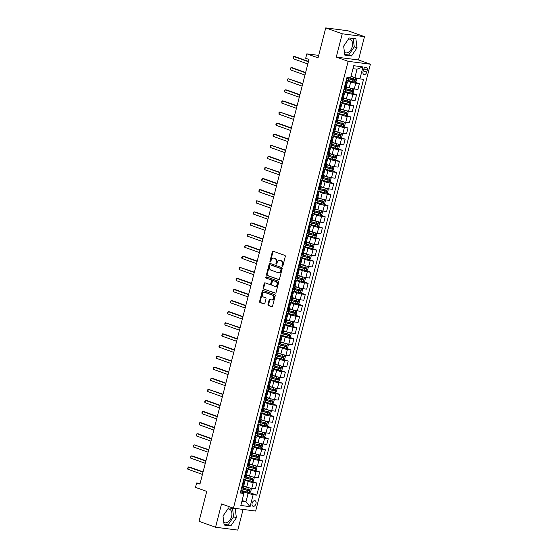 <?xml version="1.0" encoding="UTF-8"?>
<svg xmlns="http://www.w3.org/2000/svg" width="558" height="558" viewBox="0 0 558 558"><rect width="100%" height="100%" fill="white"/><g stroke="black" fill="none" stroke-linecap="round" stroke-linejoin="round"><path stroke-width="0.84" d="M282.306 266.222A0.635 0.474 -82.6 0 0 282.913 265.775L285.291 256.52A0.907 0.684 -82.6 0 0 284.866 255.418L273.197 251.253A0.907 0.684 -82.6 0 0 272.325 251.895L269.946 261.151A0.635 0.474 -82.6 0 0 270.853 261.472L271.16 260.272A2.895 2.183 -82.6 0 1 273.608 258.145A2.895 2.183 -82.6 0 1 273.95 258.228L274.927 258.577A2.895 2.183 -82.6 0 1 276.287 262.1L275.98 263.299A0.635 0.474 -82.6 0 0 276.887 263.62L277.193 262.427A2.895 2.183 -82.6 0 1 279.635 260.293A2.895 2.183 -82.6 0 1 279.983 260.377L280.953 260.726A2.895 2.183 -82.6 0 1 282.313 264.255L282.006 265.448A0.635 0.474 -82.6 0 0 282.306 266.222M223.8 522.323A7.184 4.666 109.6 0 0 224.504 522.686A7.184 4.666 109.6 0 0 231.605 516.52A7.184 4.666 109.6 0 0 229.331 509.147A7.184 4.666 109.6 0 0 227.797 509.001M255.976 503.748A2.95 1.911 109.6 0 0 255.048 500.721A2.95 1.911 109.6 0 0 252.132 503.253A2.95 1.911 109.6 0 0 253.067 506.28A2.95 1.911 109.6 0 0 255.976 503.748M348.45 39.081A7.184 4.666 -70.4 0 1 349.985 39.227A7.184 4.666 -70.4 0 1 352.258 46.6A7.184 4.666 -70.4 0 1 345.158 52.766A7.184 4.666 -70.4 0 1 344.453 52.403M268.007 304.41A0.907 0.684 -82.6 0 0 268.426 305.512L271.704 306.684A0.907 0.684 -82.6 0 0 272.576 306.042L275.213 295.761A0.907 0.684 -82.6 0 0 274.787 294.659L263.118 290.495A0.907 0.684 -82.6 0 0 262.246 291.137L259.609 301.418A0.907 0.684 -82.6 0 0 260.035 302.52L263.99 303.929A0.907 0.684 -82.6 0 0 264.862 303.287L265.992 298.893A0.907 0.684 -82.6 0 0 265.566 297.791L263.606 297.086A2.42 1.82 -82.6 0 1 262.427 294.331A2.42 1.82 -82.6 0 1 264.513 292.357A2.42 1.82 -82.6 0 1 264.799 292.427L272.485 295.168A2.42 1.82 -82.6 0 1 273.664 297.923A2.42 1.82 -82.6 0 1 271.572 299.897A2.42 1.82 -82.6 0 1 271.286 299.827L270.009 299.374A0.907 0.684 -82.6 0 0 269.137 300.009L268.007 304.41L268.607 304.487A0.907 0.684 -82.6 0 0 269.033 305.589L272.067 306.677M342.249 33.787L336.272 57.083L358.494 59.957L364.479 36.661L342.249 33.787L325.739 27.9L318.046 57.851L306.816 53.847L305.679 58.283L308.979 59.462L199.945 484.121L196.646 482.942L195.502 487.385L206.732 491.389L199.046 521.339L215.555 527.226L237.785 530.1L243.093 509.419M336.272 57.083L348.157 61.324L233.425 508.171L221.54 503.93L215.555 527.226M278.658 279.586A0.907 0.684 -82.6 0 0 279.53 278.951L282.174 268.67A0.907 0.684 -82.6 0 0 281.748 267.568L270.079 263.404A0.907 0.684 -82.6 0 0 269.207 264.046L266.564 274.327A0.907 0.684 -82.6 0 0 266.989 275.429L278.874 279.614M278.693 282.215L276.057 292.497A0.907 0.684 -82.6 0 1 275.185 293.131L263.509 288.974A0.907 0.684 -82.6 0 1 263.083 287.872L264.213 283.471A0.907 0.684 -82.6 0 1 265.085 282.829L269.821 284.517A0.907 0.684 -82.6 0 0 270.693 283.882L271.439 280.96A0.907 0.684 -82.6 0 0 271.021 279.858L266.089 278.1A0.635 0.474 -82.6 0 1 266.403 276.88L278.268 281.113A0.907 0.684 -82.6 0 1 278.693 282.215M325.739 27.9L347.962 30.774L364.479 36.661M363.53 69.638L363.028 71.591A2.86 1.855 109.6 0 0 363.928 74.521A2.86 1.855 109.6 0 0 366.752 72.073L367.255 70.12A2.86 1.855 109.6 0 0 366.348 67.19A2.86 1.855 109.6 0 0 363.53 69.638M348.157 61.324L370.386 64.198L255.655 511.044L233.425 508.171M362.986 66.911L359.91 78.887L354.867 77.639L357.029 69.206L362.986 66.911L353.737 65.711L350.661 77.695L347.027 77.227L240.268 493.007L243.902 493.481L243.665 492.847L240.589 491.751M249.377 492.498L256.792 495.141L363.544 79.362L359.91 78.887M256.792 495.141L253.158 494.674L250.082 506.657L240.826 505.457L243.902 493.481M358.494 59.957L370.386 64.198M200.134 483.395L196.646 482.942M318.681 55.382L306.816 53.847M357.029 69.206L352.97 68.683M354.867 77.639L351.024 76.265M242.102 500.484L245.945 501.851L248.108 493.418L240.833 490.824M252.223 481.408L256.861 483.061L255.383 488.829L251.749 488.362A3.683 0.391 -165.6 0 1 246.706 487.106L243.706 486.039M256.861 483.061L253.227 482.593A3.683 0.391 -165.6 0 1 248.184 481.338L243.679 479.734M255.069 470.31L259.714 471.97L258.228 477.739L254.594 477.264A3.683 0.391 -165.6 0 1 249.552 476.016L246.552 474.942M259.714 471.97L256.08 471.496A3.683 0.391 -165.6 0 1 251.03 470.248L246.524 468.636M257.922 459.22L262.56 460.873L261.081 466.641L257.447 466.174A3.683 0.391 -165.6 0 1 252.397 464.919L249.405 463.851M262.56 460.873L258.926 460.406A3.683 0.391 -165.6 0 1 253.883 459.15L249.377 457.546M260.767 448.123L265.406 449.783L263.927 455.551L260.293 455.077A3.683 0.391 -165.6 0 1 255.25 453.828L252.251 452.761M265.406 449.783L261.772 449.309A3.683 0.391 -165.6 0 1 256.729 448.06L252.223 446.449M263.613 437.033L268.259 438.686L266.773 444.454L263.139 443.987A3.683 0.391 -165.6 0 1 258.096 442.731L255.104 441.664M268.259 438.686L264.625 438.218A3.683 0.391 -165.6 0 1 259.575 436.963L255.069 435.359M266.466 425.935L271.104 427.595L269.626 433.364L265.992 432.889A3.683 0.391 -165.6 0 1 260.942 431.641L257.949 430.574M271.104 427.595L267.47 427.121A3.683 0.391 -165.6 0 1 262.427 425.873L257.922 424.261M269.312 414.845L273.957 416.498L272.471 422.267L268.837 421.799A3.683 0.391 -165.6 0 1 263.794 420.544L260.795 419.476M273.957 416.498L270.316 416.031A3.683 0.391 -165.6 0 1 265.273 414.775L260.767 413.171M272.158 403.748L276.803 405.408L275.324 411.176L271.683 410.702A3.683 0.391 -165.6 0 1 266.64 409.453L263.648 408.386M276.803 405.408L273.169 404.934A3.683 0.391 -165.6 0 1 268.119 403.685L263.613 402.074M275.01 392.658L279.649 394.311L278.17 400.079L274.536 399.612A3.683 0.391 -165.6 0 1 269.493 398.356L266.494 397.289M279.649 394.311L276.015 393.843A3.683 0.391 -165.6 0 1 270.972 392.588L266.466 390.984M277.856 381.567L282.501 383.22L281.016 388.989L277.382 388.521A3.683 0.391 -165.6 0 1 272.339 387.266L269.34 386.199M282.501 383.22L278.867 382.746A3.683 0.391 -165.6 0 1 273.818 381.498L269.312 379.886M280.709 370.47L285.347 372.123L283.869 377.892L280.235 377.424A3.683 0.391 -165.6 0 1 275.185 376.169L272.192 375.102M285.347 372.123L281.713 371.656A3.683 0.391 -165.6 0 1 276.67 370.4L272.158 368.796M283.555 359.38L288.193 361.033L286.714 366.801L283.08 366.334A3.683 0.391 -165.6 0 1 278.037 365.078L275.038 364.011M288.193 361.033L284.559 360.566A3.683 0.391 -165.6 0 1 279.516 359.31L275.01 357.706M286.4 348.283L291.046 349.936L289.56 355.704L285.926 355.237A3.683 0.391 -165.6 0 1 280.883 353.988L277.884 352.914M291.046 349.936L287.412 349.468A3.683 0.391 -165.6 0 1 282.362 348.213L277.856 346.609M289.253 337.192L293.892 338.846L292.413 344.614L288.779 344.147A3.683 0.391 -165.6 0 1 283.729 342.891L280.737 341.824M293.892 338.846L290.258 338.378A3.683 0.391 -165.6 0 1 285.215 337.123L280.709 335.518M292.099 326.095L296.737 327.755L295.259 333.524L291.625 333.049A3.683 0.391 -165.6 0 1 286.582 331.801L283.583 330.727M296.737 327.755L293.103 327.281A3.683 0.391 -165.6 0 1 288.061 326.032L283.555 324.421M294.945 315.005L299.59 316.658L298.105 322.426L294.471 321.959A3.683 0.391 -165.6 0 1 289.428 320.704L286.428 319.636M299.59 316.658L295.956 316.191A3.683 0.391 -165.6 0 1 290.906 314.935L286.4 313.331M297.798 303.908L302.436 305.568L300.957 311.336L297.323 310.862A3.683 0.391 -165.6 0 1 292.273 309.613L289.281 308.539M302.436 305.568L298.802 305.093A3.683 0.391 -165.6 0 1 293.759 303.845L289.253 302.234M300.643 292.817L305.289 294.471L303.803 300.239L300.169 299.772A3.683 0.391 -165.6 0 1 295.126 298.516L292.127 297.449M305.289 294.471L301.648 294.003A3.683 0.391 -165.6 0 1 296.605 292.748L292.099 291.143M303.489 281.72L308.135 283.38L306.656 289.149L303.015 288.674A3.683 0.391 -165.6 0 1 297.972 287.426L294.98 286.359M308.135 283.38L304.501 282.906A3.683 0.391 -165.6 0 1 299.451 281.657L294.945 280.046M306.342 270.63L310.98 272.283L309.502 278.051L305.868 277.584A3.683 0.391 -165.6 0 1 300.818 276.329L297.826 275.261M310.98 272.283L307.346 271.816A3.683 0.391 -165.6 0 1 302.303 270.56L297.798 268.956M309.188 259.533L313.833 261.193L312.347 266.961L308.714 266.487A3.683 0.391 -165.6 0 1 303.671 265.238L300.671 264.171M313.833 261.193L310.199 260.719A3.683 0.391 -165.6 0 1 305.149 259.47L300.643 257.859M312.041 248.443L316.679 250.096L315.2 255.864L311.566 255.397A3.683 0.391 -165.6 0 1 306.516 254.141L303.524 253.074M316.679 250.096L313.045 249.628A3.683 0.391 -165.6 0 1 308.002 248.373L303.489 246.769M314.886 237.352L319.525 239.005L318.046 244.774L314.412 244.299A3.683 0.391 -165.6 0 1 309.369 243.051L306.37 241.984M319.525 239.005L315.891 238.531A3.683 0.391 -165.6 0 1 310.848 237.283L306.342 235.671M317.732 226.255L322.378 227.908L320.892 233.676L317.258 233.209A3.683 0.391 -165.6 0 1 312.215 231.954L309.216 230.886M322.378 227.908L318.744 227.441A3.683 0.391 -165.6 0 1 313.694 226.185L309.188 224.581M320.585 215.165L325.223 216.818L323.745 222.586L320.111 222.119A3.683 0.391 -165.6 0 1 315.061 220.863L312.068 219.796M325.223 216.818L321.589 216.351A3.683 0.391 -165.6 0 1 316.546 215.095L312.041 213.491M323.431 204.068L328.069 205.721L326.59 211.489L322.956 211.022A3.683 0.391 -165.6 0 1 317.914 209.766L314.914 208.699M328.069 205.721L324.435 205.253A3.683 0.391 -165.6 0 1 319.392 203.998L314.886 202.394M326.277 192.977L330.922 194.63L329.436 200.399L325.802 199.931A3.683 0.391 -165.6 0 1 320.759 198.676L317.76 197.609M330.922 194.63L327.288 194.163A3.683 0.391 -165.6 0 1 322.238 192.908L317.732 191.303M329.129 181.88L333.768 183.533L332.289 189.308L328.655 188.834A3.683 0.391 -165.6 0 1 323.605 187.586L320.613 186.511M333.768 183.533L330.134 183.066A3.683 0.391 -165.6 0 1 325.091 181.817L320.585 180.206M331.975 170.79L336.614 172.443L335.135 178.211L331.501 177.744A3.683 0.391 -165.6 0 1 326.458 176.488L323.459 175.421M336.614 172.443L332.98 171.976A3.683 0.391 -165.6 0 1 327.937 170.72L323.431 169.116M334.821 159.693L339.466 161.353L337.988 167.121L334.347 166.647A3.683 0.391 -165.6 0 1 329.304 165.398L326.311 164.324M339.466 161.353L335.832 160.878A3.683 0.391 -165.6 0 1 330.782 159.63L326.277 158.019M337.674 148.602L342.312 150.255L340.833 156.024L337.199 155.556A3.683 0.391 -165.6 0 1 332.149 154.301L329.157 153.234M342.312 150.255L338.678 149.788A3.683 0.391 -165.6 0 1 333.635 148.533L329.129 146.928M340.519 137.505L345.165 139.165L343.679 144.934L340.045 144.459A3.683 0.391 -165.6 0 1 335.002 143.211L332.003 142.144M345.165 139.165L341.524 138.691A3.683 0.391 -165.6 0 1 336.481 137.442L331.975 135.831M343.365 126.415L348.011 128.068L346.532 133.836L342.898 133.369A3.683 0.391 -165.6 0 1 337.848 132.113L334.856 131.046M348.011 128.068L344.377 127.601A3.683 0.391 -165.6 0 1 339.334 126.345L334.821 124.741M346.218 115.318L350.856 116.978L349.378 122.746L345.744 122.272A3.683 0.391 -165.6 0 1 340.701 121.023L337.702 119.956M350.856 116.978L347.222 116.503A3.683 0.391 -165.6 0 1 342.18 115.255L337.674 113.644M349.064 104.227L353.709 105.881L352.224 111.649L348.59 111.181A3.683 0.391 -165.6 0 1 343.547 109.926L340.547 108.859M353.709 105.881L350.075 105.413A3.683 0.391 -165.6 0 1 345.025 104.158L340.519 102.553M351.917 93.13L356.555 94.79L355.076 100.559L351.442 100.084A3.683 0.391 -165.6 0 1 346.392 98.836L343.4 97.769M356.555 94.79L352.921 94.316A3.683 0.391 -165.6 0 1 347.878 93.067L343.372 91.456M354.762 82.04L359.401 83.693L357.922 89.461L354.288 88.994A3.683 0.391 -165.6 0 1 349.245 87.739L346.246 86.671M359.401 83.693L355.767 83.226A3.683 0.391 -165.6 0 1 350.724 81.97L346.218 80.366M241.886 501.328L245.945 501.851L250.082 506.657M345.981 81.294L346.281 81.398A3.683 0.391 -165.6 0 1 347.446 82.005A3.683 0.391 -165.6 0 1 346.518 82.026L345.814 81.935M343.128 92.384L343.428 92.489A3.683 0.391 -165.6 0 1 344.6 93.095A3.683 0.391 -165.6 0 1 343.672 93.123L342.968 93.033M340.282 103.481L340.582 103.586A3.683 0.391 -165.6 0 1 341.747 104.193A3.683 0.391 -165.6 0 1 340.819 104.213L340.115 104.123M337.437 114.571L337.736 114.676A3.683 0.391 -165.6 0 1 338.901 115.283A3.683 0.391 -165.6 0 1 337.974 115.311L337.269 115.22M334.584 125.669L334.884 125.773A3.683 0.391 -165.6 0 1 336.049 126.38A3.683 0.391 -165.6 0 1 335.121 126.401L334.423 126.31M331.738 136.759L332.038 136.863A3.683 0.391 -165.6 0 1 333.203 137.47A3.683 0.391 -165.6 0 1 332.275 137.498L331.571 137.407M328.892 147.849L329.185 147.961A3.683 0.391 -165.6 0 1 330.357 148.567A3.683 0.391 -165.6 0 1 329.429 148.588L328.725 148.498M326.039 158.946L326.339 159.051A3.683 0.391 -165.6 0 1 327.504 159.658A3.683 0.391 -165.6 0 1 326.576 159.686L325.872 159.595M323.194 170.037L323.494 170.148A3.683 0.391 -165.6 0 1 324.658 170.755A3.683 0.391 -165.6 0 1 323.731 170.776L323.026 170.685M320.348 181.134L320.641 181.238A3.683 0.391 -165.6 0 1 321.813 181.845A3.683 0.391 -165.6 0 1 320.885 181.873L320.18 181.782M317.495 192.224L317.795 192.336A3.683 0.391 -165.6 0 1 318.96 192.935A3.683 0.391 -165.6 0 1 318.032 192.963L317.328 192.873M314.649 203.321L314.949 203.426A3.683 0.391 -165.6 0 1 316.114 204.033A3.683 0.391 -165.6 0 1 315.186 204.061L314.482 203.97M311.796 214.411L312.096 214.523A3.683 0.391 -165.6 0 1 313.268 215.123A3.683 0.391 -165.6 0 1 312.341 215.151L311.636 215.06M308.951 225.509L309.251 225.613A3.683 0.391 -165.6 0 1 310.415 226.22A3.683 0.391 -165.6 0 1 309.488 226.248L308.783 226.15M306.105 236.599L306.405 236.704A3.683 0.391 -165.6 0 1 307.57 237.31A3.683 0.391 -165.6 0 1 306.642 237.338L305.937 237.248M303.252 247.696L303.552 247.801A3.683 0.391 -165.6 0 1 304.724 248.408A3.683 0.391 -165.6 0 1 303.789 248.429L303.092 248.338M300.406 258.786L300.706 258.891A3.683 0.391 -165.6 0 1 301.871 259.498A3.683 0.391 -165.6 0 1 300.943 259.526L300.239 259.435M297.56 269.884L297.853 269.988A3.683 0.391 -165.6 0 1 299.025 270.595A3.683 0.391 -165.6 0 1 298.098 270.616L297.393 270.525M294.708 280.974L295.008 281.079A3.683 0.391 -165.6 0 1 296.172 281.685A3.683 0.391 -165.6 0 1 295.245 281.713L294.54 281.623M291.862 292.071L292.162 292.176A3.683 0.391 -165.6 0 1 293.327 292.783A3.683 0.391 -165.6 0 1 292.399 292.804L291.695 292.713M289.016 303.161L289.309 303.266A3.683 0.391 -165.6 0 1 290.481 303.873A3.683 0.391 -165.6 0 1 289.553 303.901L288.849 303.81M286.163 314.252L286.463 314.363A3.683 0.391 -165.6 0 1 287.628 314.97A3.683 0.391 -165.6 0 1 286.7 314.991L285.996 314.9M283.318 325.349L283.617 325.454A3.683 0.391 -165.6 0 1 284.782 326.06A3.683 0.391 -165.6 0 1 283.855 326.088L283.15 325.998M280.472 336.439L280.765 336.551A3.683 0.391 -165.6 0 1 281.936 337.158A3.683 0.391 -165.6 0 1 281.009 337.178L280.304 337.088M277.619 347.536L277.919 347.641A3.683 0.391 -165.6 0 1 279.084 348.248A3.683 0.391 -165.6 0 1 278.156 348.276L277.452 348.185M274.773 358.627L275.073 358.738A3.683 0.391 -165.6 0 1 276.238 359.338A3.683 0.391 -165.6 0 1 275.31 359.366L274.606 359.275M271.92 369.724L272.22 369.828A3.683 0.391 -165.6 0 1 273.392 370.435A3.683 0.391 -165.6 0 1 272.457 370.463L271.76 370.373M269.075 380.814L269.375 380.919A3.683 0.391 -165.6 0 1 270.539 381.526A3.683 0.391 -165.6 0 1 269.612 381.553L268.907 381.463M266.229 391.911L266.522 392.016A3.683 0.391 -165.6 0 1 267.694 392.623A3.683 0.391 -165.6 0 1 266.766 392.651L266.061 392.553M263.376 403.002L263.676 403.106A3.683 0.391 -165.6 0 1 264.841 403.713A3.683 0.391 -165.6 0 1 263.913 403.741L263.216 403.65M260.53 414.099L260.83 414.203A3.683 0.391 -165.6 0 1 261.995 414.81A3.683 0.391 -165.6 0 1 261.067 414.831L260.363 414.74M257.684 425.189L257.977 425.294A3.683 0.391 -165.6 0 1 259.149 425.9A3.683 0.391 -165.6 0 1 258.221 425.928L257.517 425.838M254.832 436.286L255.132 436.391A3.683 0.391 -165.6 0 1 256.296 436.998A3.683 0.391 -165.6 0 1 255.369 437.019L254.664 436.928M251.986 447.376L252.286 447.481A3.683 0.391 -165.6 0 1 253.451 448.088A3.683 0.391 -165.6 0 1 252.523 448.116L251.818 448.025M249.14 458.467L249.433 458.578A3.683 0.391 -165.6 0 1 250.605 459.185A3.683 0.391 -165.6 0 1 249.677 459.206L248.973 459.115M246.287 469.564L246.587 469.669A3.683 0.391 -165.6 0 1 247.752 470.275A3.683 0.391 -165.6 0 1 246.824 470.303L246.12 470.213M243.441 480.654L243.741 480.766A3.683 0.391 -165.6 0 1 244.906 481.373A3.683 0.391 -165.6 0 1 243.979 481.394L243.274 481.303M347.446 82.005L345.967 87.773A3.683 0.391 -165.6 0 1 345.039 87.801L344.335 87.704M344.6 93.095L343.114 98.864A3.683 0.391 -165.6 0 1 342.187 98.892L341.482 98.801M341.747 104.193L340.268 109.961A3.683 0.391 -165.6 0 1 339.341 109.982L338.636 109.891M338.901 115.283L337.423 121.051A3.683 0.391 -165.6 0 1 336.488 121.079L335.79 120.988M336.049 126.38L334.57 132.148A3.683 0.391 -165.6 0 1 333.642 132.169L332.938 132.079M333.203 137.47L331.724 143.239A3.683 0.391 -165.6 0 1 330.796 143.267L330.092 143.176M330.357 148.567L328.871 154.336A3.683 0.391 -165.6 0 1 327.944 154.357L327.239 154.266M327.504 159.658L326.025 165.426A3.683 0.391 -165.6 0 1 325.098 165.454L324.393 165.363M324.658 170.755L323.18 176.523A3.683 0.391 -165.6 0 1 322.252 176.544L321.548 176.454M321.813 181.845L320.327 187.614A3.683 0.391 -165.6 0 1 319.399 187.641L318.695 187.551M318.96 192.935L317.481 198.711A3.683 0.391 -165.6 0 1 316.553 198.732L315.849 198.641M316.114 204.033L314.635 209.801A3.683 0.391 -165.6 0 1 313.708 209.829L313.003 209.738M313.268 215.123L311.783 220.891A3.683 0.391 -165.6 0 1 310.855 220.919L310.15 220.829M310.415 226.22L308.937 231.989A3.683 0.391 -165.6 0 1 308.009 232.016L307.305 231.926M307.57 237.31L306.091 243.079A3.683 0.391 -165.6 0 1 305.156 243.107L304.459 243.016M304.724 248.408L303.238 254.176A3.683 0.391 -165.6 0 1 302.31 254.204L301.606 254.106M301.871 259.498L300.392 265.266A3.683 0.391 -165.6 0 1 299.465 265.294L298.76 265.203M299.025 270.595L297.54 276.363A3.683 0.391 -165.6 0 1 296.612 276.384L295.914 276.294M296.172 281.685L294.694 287.454A3.683 0.391 -165.6 0 1 293.766 287.482L293.062 287.391M293.327 292.783L291.848 298.551A3.683 0.391 -165.6 0 1 290.92 298.572L290.216 298.481M290.481 303.873L288.995 309.641A3.683 0.391 -165.6 0 1 288.067 309.669L287.363 309.578M287.628 314.97L286.149 320.738A3.683 0.391 -165.6 0 1 285.222 320.759L284.517 320.669M284.782 326.06L283.304 331.829A3.683 0.391 -165.6 0 1 282.376 331.857L281.671 331.766M281.936 337.158L280.451 342.926A3.683 0.391 -165.6 0 1 279.523 342.947L278.819 342.856M279.084 348.248L277.605 354.016A3.683 0.391 -165.6 0 1 276.677 354.044L275.973 353.953M276.238 359.338L274.759 365.106A3.683 0.391 -165.6 0 1 273.825 365.134L273.127 365.044M273.392 370.435L271.906 376.204A3.683 0.391 -165.6 0 1 270.979 376.231L270.274 376.141M270.539 381.526L269.061 387.294A3.683 0.391 -165.6 0 1 268.133 387.322L267.428 387.231M267.694 392.623L266.208 398.391A3.683 0.391 -165.6 0 1 265.28 398.419L264.583 398.328M264.841 403.713L263.362 409.481A3.683 0.391 -165.6 0 1 262.434 409.509L261.73 409.419M261.995 414.81L260.516 420.579A3.683 0.391 -165.6 0 1 259.589 420.599L258.884 420.509M259.149 425.9L257.663 431.669A3.683 0.391 -165.6 0 1 256.736 431.697L256.031 431.606M256.296 436.998L254.818 442.766A3.683 0.391 -165.6 0 1 253.89 442.787L253.186 442.696M253.451 448.088L251.972 453.856A3.683 0.391 -165.6 0 1 251.044 453.884L250.34 453.793M250.605 459.185L249.119 464.954A3.683 0.391 -165.6 0 1 248.191 464.974L247.487 464.884M247.752 470.275L246.273 476.044A3.683 0.391 -165.6 0 1 245.346 476.072L244.641 475.981M244.906 481.373L243.428 487.141A3.683 0.391 -165.6 0 1 242.5 487.162L241.795 487.071M248.108 493.418L253.158 494.674M343.651 46.119L344.802 55.116L351.491 55.981L357.036 47.848L355.892 38.851L349.196 37.986L343.651 46.119M230.838 525.901L236.383 517.768L235.239 508.77L228.543 507.906L222.998 516.038L224.142 525.036L230.838 525.901L228.062 524.911L233.607 516.778L232.546 508.422M344.718 54.475L348.722 54.991L354.267 46.858L353.2 38.502M354.267 46.858L357.036 47.848M348.722 54.991L351.491 55.981M224.065 524.394L228.062 524.911M233.607 516.778L236.383 517.768M282.697 266.138A0.635 0.474 -82.6 0 1 282.606 265.524L282.913 264.332A2.895 2.183 -82.6 0 0 281.553 260.802L280.953 260.726M279.635 260.293L280.242 260.37A2.895 2.183 -82.6 0 1 280.583 260.453L281.553 260.802M273.608 258.145L274.208 258.221A2.895 2.183 -82.6 0 1 274.557 258.305L275.526 258.654A2.895 2.183 -82.6 0 1 276.887 262.176L276.58 263.376A0.635 0.474 -82.6 0 0 276.67 263.983M273.427 251.337A0.907 0.684 -82.6 0 0 272.925 251.972L270.546 261.228A0.635 0.474 -82.6 0 0 270.637 261.835M270.309 263.488A0.907 0.684 -82.6 0 0 269.807 264.122L267.163 274.403A0.907 0.684 -82.6 0 0 267.589 275.506L279.028 279.586M281.016 269.305A0.635 0.474 -82.6 0 0 280.723 268.531L270.477 264.883A0.635 0.474 -82.6 0 0 269.863 265.329L269.542 266.591A2.895 2.183 -82.6 0 0 270.902 270.121L277.905 272.618A2.895 2.183 -82.6 0 0 278.247 272.695A2.895 2.183 -82.6 0 0 280.695 270.567L281.016 269.305L281.616 269.381A0.635 0.474 -82.6 0 0 281.323 268.607L280.723 268.531M270.923 264.938A0.635 0.474 -82.6 0 1 271.076 264.959L281.323 268.607M278.247 272.695L278.847 272.778A2.895 2.183 -82.6 0 0 281.295 270.644L280.695 270.567M281.616 269.381L281.295 270.644M275.547 293.131L263.509 288.974M265.322 282.913A0.907 0.684 -82.6 0 0 264.82 283.548L263.69 287.949A0.907 0.684 -82.6 0 0 264.108 289.051M270.037 284.545L270.421 284.594A0.907 0.684 -82.6 0 0 271.293 283.959L272.046 281.037A0.907 0.684 -82.6 0 0 271.62 279.935L266.089 278.1M266.696 276.984A0.635 0.474 -82.6 0 0 266.689 278.177M274.731 286.268A2.42 1.82 -82.6 0 0 275.017 286.338A2.42 1.82 -82.6 0 0 277.11 284.371A2.42 1.82 -82.6 0 0 275.931 281.609L273.225 280.646A0.907 0.684 -82.6 0 0 272.353 281.288L271.6 284.203A0.907 0.684 -82.6 0 0 272.025 285.305L274.731 286.268M275.331 286.352A2.42 1.82 -82.6 0 0 275.624 286.414A2.42 1.82 -82.6 0 0 277.71 284.447A2.42 1.82 -82.6 0 0 276.531 281.685L275.931 281.609M273.601 280.695A0.907 0.684 -82.6 0 1 273.825 280.723L276.531 281.685M270.239 299.458A0.907 0.684 -82.6 0 0 269.737 300.092L268.607 304.487M271.886 299.904A2.42 1.82 -82.6 0 0 272.178 299.974A2.42 1.82 -82.6 0 0 274.264 298A2.42 1.82 -82.6 0 0 273.085 295.245L272.485 295.168M264.513 292.357L265.113 292.434A2.42 1.82 -82.6 0 1 265.399 292.504L273.085 295.245M263.355 290.579A0.907 0.684 -82.6 0 0 262.846 291.213L260.209 301.494A0.907 0.684 -82.6 0 0 260.635 302.596L264.353 303.922M353.967 77.318L350.961 76.502M352.426 76.767L350.996 76.376M355.955 77.904L356.715 78.727L356.032 81.391L354.602 82.124L348.206 80.498A7.052 0.746 -165.6 0 1 346.323 79.954M346.755 78.273A7.052 0.746 14.4 0 0 348.638 78.817L354.504 80.345L354.776 79.285L348.91 77.75A7.052 0.746 -165.6 0 1 347.139 77.241M308.476 61.422L295.308 56.721L293.808 56.532L293.236 58.75L307.828 63.954M353.828 78.943L353.556 80.01L348.82 78.734A5.852 0.621 -165.6 0 1 346.79 78.134M308.4 61.729L293.808 56.532L293.229 56.944L293.236 58.75M343.477 91.052A7.052 0.746 -165.6 0 0 345.353 91.596L351.756 93.214L353.186 92.482L353.87 89.817L352.893 88.778L346.497 87.16A7.052 0.746 -165.6 0 1 346.148 87.062M349.65 87.878L346.678 87.076A5.852 0.621 -165.6 0 1 346.176 86.936M343.909 89.364A7.052 0.746 14.4 0 0 345.786 89.908L351.659 91.442L351.931 90.375L346.065 88.841A7.052 0.746 -165.6 0 1 344.181 88.297M305.631 72.512L292.462 67.818L290.962 67.623L290.39 69.841L304.982 75.044M350.982 90.04L350.703 91.1L345.967 89.824A5.852 0.621 -165.6 0 1 343.944 89.224M305.547 72.826L290.962 67.623L290.153 68.927L290.39 69.841M340.624 102.142A7.052 0.746 -165.6 0 0 342.507 102.686L348.91 104.311L350.34 103.579L351.024 100.914L350.047 99.868L343.644 98.25A7.052 0.746 -165.6 0 1 343.296 98.152M346.797 98.975L343.826 98.166A5.852 0.621 -165.6 0 1 343.33 98.027M341.057 100.461A7.052 0.746 14.4 0 0 342.94 100.998L348.806 102.532L349.085 101.472L343.212 99.938A7.052 0.746 -165.6 0 1 341.336 99.394M302.785 83.609L288.109 78.713L287.544 80.938L302.129 86.134M348.129 101.131L347.857 102.198L343.121 100.914A5.852 0.621 -165.6 0 1 341.091 100.321M302.701 83.916L288.109 78.713L287.53 79.131L287.544 80.938M337.778 113.239A7.052 0.746 -165.6 0 0 339.662 113.783L346.058 115.401L347.488 114.669L348.171 112.005L347.202 110.965L340.799 109.34A7.052 0.746 -165.6 0 1 340.45 109.249M343.951 110.066L340.98 109.256A5.852 0.621 -165.6 0 1 340.485 109.124M338.211 111.551A7.052 0.746 14.4 0 0 340.094 112.095L345.96 113.63L346.232 112.563L340.366 111.028A7.052 0.746 -165.6 0 1 338.483 110.484M299.932 94.7L286.763 90.005L285.264 89.81L284.692 92.028L299.283 97.232M345.283 112.221L345.011 113.288L340.275 112.012A5.852 0.621 -165.6 0 1 338.246 111.412M299.855 95.013L285.264 89.81L284.454 91.114L284.692 92.028M334.933 124.329A7.052 0.746 -165.6 0 0 336.809 124.873L343.212 126.492L344.642 125.759L345.325 123.102L344.349 122.056L337.953 120.437A7.052 0.746 -165.6 0 1 337.604 120.34M341.098 121.163L338.134 120.354A5.852 0.621 -165.6 0 1 337.632 120.214M335.365 122.641A7.052 0.746 14.4 0 0 337.241 123.185L343.114 124.72L343.386 123.653L337.52 122.125A7.052 0.746 -165.6 0 1 335.637 121.581M297.086 105.79L283.917 101.096L282.418 100.9L281.846 103.118L296.438 108.322M342.438 123.318L342.159 124.385L337.423 123.102A5.852 0.621 -165.6 0 1 335.4 122.509M297.002 106.104L282.418 100.9L281.839 101.319L281.846 103.118M332.08 135.427A7.052 0.746 -165.6 0 0 333.963 135.971L340.359 137.589L341.789 136.856L342.473 134.192L341.503 133.153L335.1 131.528A7.052 0.746 -165.6 0 1 334.751 131.437M338.253 132.253L335.281 131.444A5.852 0.621 -165.6 0 1 334.786 131.311M332.512 133.739A7.052 0.746 14.4 0 0 334.395 134.283L340.261 135.817L340.533 134.75L334.667 133.216A7.052 0.746 -165.6 0 1 332.784 132.671M294.24 116.887L279.565 111.998L279 114.216L293.585 119.419M339.585 134.408L339.313 135.475L334.577 134.199A5.852 0.621 -165.6 0 1 332.547 133.599M294.157 117.201L279.565 111.998L278.986 112.416L279 114.216M329.234 146.517A7.052 0.746 -165.6 0 0 331.117 147.061L337.513 148.679L338.943 147.947L339.627 145.289L338.65 144.243L332.254 142.625A7.052 0.746 -165.6 0 1 331.905 142.527M335.407 143.35L332.435 142.541A5.852 0.621 -165.6 0 1 331.94 142.402M329.666 144.829A7.052 0.746 14.4 0 0 331.55 145.373L337.416 146.907L337.688 145.84L331.822 144.313A7.052 0.746 -165.6 0 1 329.938 143.769M291.388 127.977L278.219 123.283L276.719 123.088L276.147 125.306L290.739 130.509M336.739 145.505L336.467 146.573L331.731 145.289A5.852 0.621 -165.6 0 1 329.701 144.696M291.311 128.291L276.719 123.088L275.91 124.392L276.147 125.306M326.381 157.614A7.052 0.746 -165.6 0 0 328.264 158.158L334.667 159.776L336.097 159.044L336.781 156.38L335.804 155.34L329.401 153.715A7.052 0.746 -165.6 0 1 329.06 153.624M332.554 154.44L329.59 153.631A5.852 0.621 -165.6 0 1 329.087 153.499M326.814 155.926A7.052 0.746 14.4 0 0 328.697 156.47L334.57 158.005L334.842 156.938L328.969 155.403A7.052 0.746 -165.6 0 1 327.093 154.859M288.542 139.075L275.373 134.38L273.873 134.185L273.301 136.403L287.893 141.606M333.886 156.596L333.614 157.663L328.878 156.386A5.852 0.621 -165.6 0 1 326.855 155.787M288.458 139.388L273.873 134.185L273.064 135.489L273.301 136.403M323.535 168.704A7.052 0.746 -165.6 0 0 325.419 169.248L331.815 170.867L333.245 170.134L333.928 167.477L332.959 166.43L326.556 164.812A7.052 0.746 -165.6 0 1 326.207 164.715M329.708 165.531L326.737 164.729A5.852 0.621 -165.6 0 1 326.242 164.589M323.968 167.016A7.052 0.746 14.4 0 0 325.851 167.56L331.717 169.095L331.989 168.028L326.123 166.5A7.052 0.746 -165.6 0 1 324.24 165.956M285.689 150.165L271.021 145.275L270.456 147.493L285.04 152.697M331.04 167.693L330.768 168.753L326.032 167.477A5.852 0.621 -165.6 0 1 324.003 166.884M285.612 150.479L271.021 145.275L270.442 145.694L270.456 147.493M320.69 179.802A7.052 0.746 -165.6 0 0 322.566 180.339L328.969 181.964L330.399 181.231L331.082 178.567L330.134 177.549L323.71 175.903A7.052 0.746 -165.6 0 1 323.361 175.812M326.862 176.628L323.891 175.819A5.852 0.621 -165.6 0 1 323.396 175.686M321.122 178.114A7.052 0.746 14.4 0 0 322.998 178.658L328.871 180.185L329.143 179.125L323.277 177.59A7.052 0.746 -165.6 0 1 321.394 177.046M282.843 161.262L269.674 156.568L268.175 156.373L267.603 158.591L282.195 163.794M328.195 178.783L327.923 179.85L323.187 178.574A5.852 0.621 -165.6 0 1 321.157 177.974M282.767 161.576L268.175 156.373L267.366 157.677L267.603 158.591M317.837 190.892A7.052 0.746 -165.6 0 0 319.72 191.436L326.123 193.054L327.553 192.322L328.237 189.664L327.26 188.618L320.857 187A7.052 0.746 -165.6 0 1 320.515 186.902M324.01 187.718L321.038 186.916A5.852 0.621 -165.6 0 1 320.543 186.777M318.269 189.204A7.052 0.746 14.4 0 0 320.153 189.748L326.018 191.282L326.297 190.215L320.425 188.681A7.052 0.746 -165.6 0 1 318.548 188.144M279.997 172.352L265.322 167.463L264.757 169.681L279.349 174.884M325.342 189.88L325.07 190.941L320.334 189.664A5.852 0.621 -165.6 0 1 318.304 189.064M279.914 172.666L265.322 167.463L264.743 167.881L264.757 169.681M314.991 201.982A7.052 0.746 -165.6 0 0 316.874 202.526L323.27 204.151L324.7 203.419L325.384 200.754L324.414 199.708L318.011 198.09A7.052 0.746 -165.6 0 1 317.662 197.992M321.164 198.815L318.193 198.006A5.852 0.621 -165.6 0 1 317.697 197.867M315.423 200.301A7.052 0.746 14.4 0 0 317.307 200.845L323.173 202.373L323.445 201.312L317.579 199.778A7.052 0.746 -165.6 0 1 315.695 199.234M277.145 183.449L263.976 178.748L262.476 178.56L261.904 180.778L276.496 185.981M322.496 200.971L322.224 202.038L317.488 200.761A5.852 0.621 -165.6 0 1 315.458 200.162M277.068 183.763L262.476 178.56L261.667 179.864L261.904 180.778M312.145 213.079A7.052 0.746 -165.6 0 0 314.021 213.623L320.425 215.242L321.854 214.509L322.538 211.845L321.561 210.805L315.165 209.187A7.052 0.746 -165.6 0 1 314.817 209.09M318.318 209.906L315.347 209.104A5.852 0.621 -165.6 0 1 314.845 208.964M312.578 211.391A7.052 0.746 14.4 0 0 314.454 211.935L320.327 213.47L320.599 212.403L314.733 210.868A7.052 0.746 -165.6 0 1 312.85 210.324M274.299 194.54L261.13 189.846L259.63 189.65L259.058 191.868L273.65 197.072M319.65 212.068L319.371 213.128L314.642 211.852A5.852 0.621 -165.6 0 1 312.613 211.252M274.222 194.854L259.63 189.65L258.821 190.955L259.058 191.868M309.292 224.17A7.052 0.746 -165.6 0 0 311.176 224.714L317.579 226.339L319.009 225.606L319.692 222.942L318.737 221.924L312.313 220.277A7.052 0.746 -165.6 0 1 311.964 220.18M317.614 226.318L318.506 221.826M315.465 221.003L312.494 220.194A5.852 0.621 -165.6 0 1 311.999 220.054M309.725 222.489A7.052 0.746 14.4 0 0 311.608 223.033L317.474 224.56L317.753 223.5L311.88 221.965A7.052 0.746 -165.6 0 1 310.004 221.421M271.453 205.637L256.778 200.747L256.213 202.966L270.797 208.169M316.798 223.158L316.526 224.225L311.789 222.949A5.852 0.621 -165.6 0 1 309.76 222.349M271.369 205.944L256.778 200.747L256.199 201.159L256.213 202.966M306.447 235.267A7.052 0.746 -165.6 0 0 308.33 235.811L314.726 237.429L316.156 236.697L316.839 234.032L315.87 232.993L309.467 231.375A7.052 0.746 -165.6 0 1 309.118 231.277M312.62 232.093L309.648 231.291A5.852 0.621 -165.6 0 1 309.153 231.151M306.879 233.579A7.052 0.746 14.4 0 0 308.762 234.123L314.628 235.657L314.9 234.59L309.034 233.056A7.052 0.746 -165.6 0 1 307.151 232.512M268.6 216.727L255.431 212.033L253.932 211.838L253.36 214.056L267.952 219.259M313.952 234.255L313.68 235.316L308.944 234.039A5.852 0.621 -165.6 0 1 306.914 233.439M268.524 217.041L253.932 211.838L253.123 213.142L253.36 214.056M303.601 246.357A7.052 0.746 -165.6 0 0 305.477 246.901L311.88 248.526L313.31 247.794L313.994 245.129L313.017 244.083L306.621 242.465A7.052 0.746 -165.6 0 1 306.272 242.367M309.767 243.19L306.802 242.381A5.852 0.621 -165.6 0 1 306.3 242.242M304.033 244.676A7.052 0.746 14.4 0 0 305.91 245.213L311.783 246.748L312.055 245.687L306.189 244.153A7.052 0.746 -165.6 0 1 304.305 243.609M265.754 227.824L252.586 223.123L251.086 222.935L250.514 225.153L265.106 230.349M311.106 245.346L310.827 246.413L306.091 245.136A5.852 0.621 -165.6 0 1 304.068 244.537M265.671 228.131L251.086 222.935L250.507 223.346L250.514 225.153M300.748 257.454A7.052 0.746 -165.6 0 0 302.631 257.998L309.027 259.616L310.457 258.884L311.141 256.22L310.171 255.18L303.768 253.562A7.052 0.746 -165.6 0 1 303.419 253.465M306.921 254.281L303.95 253.478A5.852 0.621 -165.6 0 1 303.454 253.339M301.18 255.766A7.052 0.746 14.4 0 0 303.064 256.31L308.93 257.845L309.209 256.778L303.336 255.243A7.052 0.746 -165.6 0 1 301.453 254.699M262.909 238.915L248.233 234.025L247.668 236.243L262.253 241.447M308.253 256.436L307.981 257.503L303.245 256.227A5.852 0.621 -165.6 0 1 301.215 255.627M262.825 239.229L248.233 234.025L247.654 234.444L247.668 236.243M297.902 268.544A7.052 0.746 -165.6 0 0 299.786 269.089L306.182 270.707L307.611 269.981L308.295 267.317L307.319 266.271L300.922 264.652A7.052 0.746 -165.6 0 1 300.574 264.555M304.075 265.378L301.104 264.569A5.852 0.621 -165.6 0 1 300.609 264.429M298.335 266.857A7.052 0.746 14.4 0 0 300.218 267.401L306.084 268.935L306.356 267.875L300.49 266.34A7.052 0.746 -165.6 0 1 298.607 265.796M260.056 250.005L246.887 245.311L245.387 245.115L244.816 247.34L259.407 252.537M305.407 267.533L305.135 268.6L300.399 267.317A5.852 0.621 -165.6 0 1 298.37 266.724M259.979 250.319L245.387 245.115L244.578 246.427L244.816 247.34M295.049 279.642A7.052 0.746 -165.6 0 0 296.933 280.186L303.336 281.804L304.766 281.072L305.449 278.407L304.473 277.368L298.077 275.743A7.052 0.746 -165.6 0 1 297.728 275.652M301.222 276.468L298.258 275.659A5.852 0.621 -165.6 0 1 297.756 275.526M295.489 277.954A7.052 0.746 14.4 0 0 297.365 278.498L303.238 280.032L303.51 278.965L297.637 277.431A7.052 0.746 -165.6 0 1 295.761 276.887M257.21 261.102L244.041 256.408L242.542 256.213L241.97 258.431L256.561 263.634M302.562 278.623L302.283 279.691L297.547 278.414A5.852 0.621 -165.6 0 1 295.524 277.814M257.126 261.416L242.542 256.213L241.733 257.517L241.97 258.431M292.204 290.732A7.052 0.746 -165.6 0 0 294.087 291.276L300.483 292.894L301.913 292.162L302.596 289.504L301.627 288.458L295.224 286.84A7.052 0.746 -165.6 0 1 294.875 286.742M298.377 287.565L295.405 286.756A5.852 0.621 -165.6 0 1 294.91 286.617M292.636 289.044A7.052 0.746 14.4 0 0 294.519 289.588L300.385 291.123L300.657 290.055L294.791 288.528A7.052 0.746 -165.6 0 1 292.908 287.984M254.357 272.192L239.689 267.303L239.124 269.521L253.709 274.724M299.709 289.721L299.437 290.788L294.701 289.504A5.852 0.621 -165.6 0 1 292.671 288.911M254.281 272.506L239.689 267.303L239.11 267.721L239.124 269.521M289.358 301.829A7.052 0.746 -165.6 0 0 291.234 302.373L297.637 303.991L299.067 303.259L299.751 300.595L298.802 299.576L292.378 297.93A7.052 0.746 -165.6 0 1 292.029 297.839M295.531 298.656L292.559 297.846A5.852 0.621 -165.6 0 1 292.064 297.714M289.79 300.141A7.052 0.746 14.4 0 0 291.674 300.685L297.54 302.22L297.812 301.153L291.946 299.618A7.052 0.746 -165.6 0 1 290.062 299.074M251.512 283.29L238.343 278.595L236.843 278.4L236.271 280.618L250.863 285.822M296.863 300.811L296.591 301.878L291.855 300.602A5.852 0.621 -165.6 0 1 289.825 300.002M251.435 283.603L236.843 278.4L236.034 279.704L236.271 280.618M286.505 312.919A7.052 0.746 -165.6 0 0 288.388 313.463L294.791 315.082L296.221 314.349L296.905 311.692L295.928 310.646L289.525 309.027A7.052 0.746 -165.6 0 1 289.184 308.93M292.678 309.753L289.714 308.944A5.852 0.621 -165.6 0 1 289.211 308.804M286.938 311.231A7.052 0.746 14.4 0 0 288.821 311.776L294.687 313.31L294.966 312.243L289.093 310.715A7.052 0.746 -165.6 0 1 287.217 310.171M248.666 294.38L235.497 289.686L233.997 289.49L233.425 291.708L248.017 296.912M294.01 311.908L293.738 312.968L289.002 311.692A5.852 0.621 -165.6 0 1 286.979 311.099M248.582 294.694L233.997 289.49L233.411 289.909L233.425 291.708M283.659 324.017A7.052 0.746 -165.6 0 0 285.543 324.554L291.939 326.179L293.369 325.447L294.052 322.782L293.103 321.764L286.679 320.118A7.052 0.746 -165.6 0 1 286.331 320.027M291.974 326.158L292.873 321.666M289.832 320.843L286.861 320.034A5.852 0.621 -165.6 0 1 286.366 319.901M284.092 322.329A7.052 0.746 14.4 0 0 285.975 322.873L291.841 324.407L292.113 323.34L286.247 321.806A7.052 0.746 -165.6 0 1 284.364 321.262M245.813 305.477L232.644 300.783L231.145 300.588L230.573 302.806L245.164 308.009M291.164 322.998L290.892 324.065L286.156 322.789A5.852 0.621 -165.6 0 1 284.127 322.189M245.736 305.791L231.145 300.588L230.335 301.892L230.573 302.806M280.814 335.107A7.052 0.746 -165.6 0 0 282.69 335.651L289.093 337.269L290.523 336.537L291.206 333.879L290.23 332.833L283.834 331.215A7.052 0.746 -165.6 0 1 283.485 331.117M286.986 331.933L284.015 331.131A5.852 0.621 -165.6 0 1 283.513 330.992M281.246 333.419A7.052 0.746 14.4 0 0 283.122 333.963L288.995 335.498L289.267 334.43L283.401 332.903A7.052 0.746 -165.6 0 1 281.518 332.359M242.967 316.567L229.798 311.873L228.299 311.678L227.727 313.896L242.318 319.099M288.319 334.096L288.047 335.156L283.311 333.879A5.852 0.621 -165.6 0 1 281.281 333.279M242.89 316.881L228.299 311.678L227.49 312.982L227.727 313.896M277.961 346.197A7.052 0.746 -165.6 0 0 279.844 346.741L286.247 348.366L287.677 347.634L288.36 344.97L287.384 343.93L280.981 342.305A7.052 0.746 -165.6 0 1 280.632 342.214M284.134 343.031L281.162 342.221A5.852 0.621 -165.6 0 1 280.667 342.082M278.393 344.516A7.052 0.746 14.4 0 0 280.276 345.06L286.142 346.588L286.421 345.528L280.548 343.993A7.052 0.746 -165.6 0 1 278.672 343.449M240.121 327.665L225.446 322.775L224.881 324.993L239.466 330.197M285.466 345.186L285.194 346.253L280.458 344.977A5.852 0.621 -165.6 0 1 278.428 344.377M240.038 327.978L225.446 322.775L224.867 323.194L224.881 324.993M275.115 357.294A7.052 0.746 -165.6 0 0 276.998 357.838L283.394 359.457L284.824 358.724L285.508 356.067L284.538 355.021L278.135 353.402A7.052 0.746 -165.6 0 1 277.786 353.305M281.288 354.121L278.316 353.319A5.852 0.621 -165.6 0 1 277.821 353.179M275.547 355.606A7.052 0.746 14.4 0 0 277.431 356.15L283.297 357.685L283.569 356.618L277.703 355.083A7.052 0.746 -165.6 0 1 275.819 354.546M237.269 338.755L224.1 334.061L222.6 333.865L222.028 336.083L236.62 341.287M282.62 356.283L282.348 357.343L277.612 356.067A5.852 0.621 -165.6 0 1 275.582 355.467M237.192 339.069L222.6 333.865L221.791 335.17L222.028 336.083M272.269 368.385A7.052 0.746 -165.6 0 0 274.145 368.929L280.548 370.554L281.978 369.821L282.662 367.157L281.685 366.111L275.289 364.493A7.052 0.746 -165.6 0 1 274.941 364.395M278.442 365.218L275.471 364.409A5.852 0.621 -165.6 0 1 274.968 364.269M272.702 366.704A7.052 0.746 14.4 0 0 274.578 367.248L280.451 368.775L280.723 367.715L274.857 366.181A7.052 0.746 -165.6 0 1 272.974 365.636M234.423 349.852L221.254 345.151L219.754 344.963L219.182 347.181L233.774 352.384M279.774 367.373L279.495 368.44L274.759 367.164A5.852 0.621 -165.6 0 1 272.736 366.564M234.339 350.166L219.754 344.963L218.945 346.267L219.182 347.181M269.416 379.482A7.052 0.746 -165.6 0 0 271.3 380.026L277.703 381.644L279.126 380.912L279.809 378.247L278.84 377.208L272.437 375.59A7.052 0.746 -165.6 0 1 272.088 375.492M275.589 376.308L272.618 375.506A5.852 0.621 -165.6 0 1 272.123 375.367M269.849 377.794A7.052 0.746 14.4 0 0 271.732 378.338L277.598 379.872L277.877 378.805L272.004 377.271A7.052 0.746 -165.6 0 1 270.121 376.727M231.577 360.942L216.902 356.053L216.337 358.271L230.921 363.474M276.921 378.47L276.649 379.531L271.913 378.254A5.852 0.621 -165.6 0 1 269.884 377.654M231.493 361.256L216.902 356.053L216.323 356.471L216.337 358.271M266.571 390.572A7.052 0.746 -165.6 0 0 268.454 391.116L274.85 392.741L276.28 392.009L276.963 389.345L275.987 388.298L269.591 386.68A7.052 0.746 -165.6 0 1 269.242 386.582M272.743 387.405L269.772 386.596A5.852 0.621 -165.6 0 1 269.277 386.457M267.003 388.891A7.052 0.746 14.4 0 0 268.886 389.435L274.752 390.963L275.024 389.903L269.158 388.368A7.052 0.746 -165.6 0 1 267.275 387.824M228.724 372.04L215.555 367.338L214.056 367.15L213.484 369.368L228.076 374.571M274.076 389.561L273.804 390.628L269.068 389.351A5.852 0.621 -165.6 0 1 267.038 388.752M228.647 372.346L214.056 367.15L213.477 367.562L213.484 369.368M263.718 401.669A7.052 0.746 -165.6 0 0 265.601 402.213L272.004 403.832L273.434 403.099L274.118 400.435L273.141 399.395L266.745 397.777A7.052 0.746 -165.6 0 1 266.396 397.68M269.891 398.496L266.926 397.694A5.852 0.621 -165.6 0 1 266.424 397.554M264.157 399.981A7.052 0.746 14.4 0 0 266.033 400.525L271.906 402.06L272.178 400.993L266.305 399.458A7.052 0.746 -165.6 0 1 264.429 398.914M225.878 383.13L212.71 378.436L211.21 378.24L210.638 380.458L225.23 385.662M271.23 400.658L270.951 401.718L266.215 400.442A5.852 0.621 -165.6 0 1 264.192 399.842M225.795 383.444L211.21 378.24L210.401 379.545L210.638 380.458M260.872 412.76A7.052 0.746 -165.6 0 0 262.755 413.304L269.151 414.929L270.581 414.196L271.265 411.532L270.295 410.486L263.892 408.868A7.052 0.746 -165.6 0 1 263.543 408.77M267.045 409.593L264.074 408.784A5.852 0.621 -165.6 0 1 263.578 408.644M261.304 411.079A7.052 0.746 14.4 0 0 263.188 411.616L269.054 413.15L269.326 412.09L263.46 410.555A7.052 0.746 -165.6 0 1 261.576 410.011M223.033 394.227L208.357 389.331L207.792 391.556L222.377 396.752M268.377 411.748L268.105 412.815L263.369 411.532A5.852 0.621 -165.6 0 1 261.339 410.939M222.949 394.534L208.357 389.331L207.778 389.749L207.792 391.556M258.026 423.857A7.052 0.746 -165.6 0 0 259.902 424.401L266.305 426.019L267.735 425.287L268.419 422.622L267.442 421.583L261.046 419.958A7.052 0.746 -165.6 0 1 260.698 419.867M264.199 420.683L261.228 419.874A5.852 0.621 -165.6 0 1 260.732 419.742M258.459 422.169A7.052 0.746 14.4 0 0 260.342 422.713L266.208 424.247L266.48 423.18L260.614 421.646A7.052 0.746 -165.6 0 1 258.731 421.102M220.18 405.317L207.011 400.623L205.511 400.428L204.939 402.646L219.531 407.849M265.531 422.838L265.259 423.906L260.523 422.629A5.852 0.621 -165.6 0 1 258.494 422.029M220.103 405.631L205.511 400.428L204.702 401.732L204.939 402.646M255.173 434.947A7.052 0.746 -165.6 0 0 257.057 435.491L263.46 437.109L264.89 436.377L265.573 433.719L264.597 432.673L258.194 431.055A7.052 0.746 -165.6 0 1 257.852 430.957M261.346 431.78L258.382 430.971A5.852 0.621 -165.6 0 1 257.88 430.832M255.606 433.259A7.052 0.746 14.4 0 0 257.489 433.803L263.362 435.338L263.634 434.27L257.761 432.743A7.052 0.746 -165.6 0 1 255.885 432.199M217.334 416.408L204.165 411.713L202.666 411.518L202.094 413.743L216.685 418.939M262.679 433.936L262.406 435.003L257.67 433.719A5.852 0.621 -165.6 0 1 255.648 433.127M217.25 416.721L202.666 411.518L201.856 412.829L202.094 413.743M252.328 446.044A7.052 0.746 -165.6 0 0 254.211 446.588L260.607 448.207L262.037 447.474L262.72 444.81L261.751 443.77L255.348 442.145A7.052 0.746 -165.6 0 1 254.999 442.055M258.5 442.871L255.529 442.062A5.852 0.621 -165.6 0 1 255.034 441.929M252.76 444.356A7.052 0.746 14.4 0 0 254.643 444.9L260.509 446.435L260.781 445.368L254.915 443.833A7.052 0.746 -165.6 0 1 253.032 443.289M214.481 427.505L201.312 422.811L199.813 422.615L199.241 424.833L213.833 430.037M259.833 445.026L259.561 446.093L254.825 444.817A5.852 0.621 -165.6 0 1 252.795 444.217M214.405 427.819L199.813 422.615L199.004 423.92L199.241 424.833M249.482 457.135A7.052 0.746 -165.6 0 0 251.358 457.679L257.761 459.297L259.191 458.564L259.875 455.907L258.926 454.889L252.502 453.242A7.052 0.746 -165.6 0 1 252.153 453.145M257.796 459.283L258.689 454.791M255.655 453.968L252.683 453.159A5.852 0.621 -165.6 0 1 252.181 453.019M249.914 455.447A7.052 0.746 14.4 0 0 251.791 455.991L257.663 457.525L257.935 456.458L252.07 454.93A7.052 0.746 -165.6 0 1 250.186 454.386M211.635 438.595L198.467 433.901L196.967 433.705L196.395 435.924L210.987 441.127M256.987 456.123L256.715 457.19L251.979 455.907A5.852 0.621 -165.6 0 1 249.949 455.314M211.559 438.909L196.967 433.705L196.158 435.01L196.395 435.924M246.629 468.232A7.052 0.746 -165.6 0 0 248.512 468.776L254.915 470.394L256.345 469.662L257.029 466.997L256.052 465.958L249.649 464.333A7.052 0.746 -165.6 0 1 249.3 464.242M252.802 465.058L249.831 464.249A5.852 0.621 -165.6 0 1 249.335 464.116M247.061 466.544A7.052 0.746 14.4 0 0 248.945 467.088L254.811 468.622L255.09 467.555L249.217 466.021A7.052 0.746 -165.6 0 1 247.34 465.477M208.79 449.692L194.114 444.803L193.549 447.021L208.141 452.224M254.134 467.213L253.862 468.281L249.126 467.004A5.852 0.621 -165.6 0 1 247.096 466.404M208.706 450.006L194.114 444.803L193.535 445.221L193.549 447.021M243.783 479.322A7.052 0.746 -165.6 0 0 245.666 479.866L252.063 481.484L253.492 480.752L254.176 478.094L253.206 477.048L246.803 475.43A7.052 0.746 -165.6 0 1 246.455 475.332M249.956 476.148L246.985 475.346A5.852 0.621 -165.6 0 1 246.49 475.207M244.216 477.634A7.052 0.746 14.4 0 0 246.099 478.178L251.965 479.713L252.237 478.645L246.371 477.118A7.052 0.746 -165.6 0 1 244.488 476.574M205.937 460.782L192.768 456.088L191.268 455.893L190.696 458.111L205.288 463.314M251.288 478.311L251.016 479.371L246.28 478.094A5.852 0.621 -165.6 0 1 244.251 477.502M205.86 461.096L191.268 455.893L190.459 457.197L190.696 458.111M240.937 490.419A7.052 0.746 -165.6 0 0 242.814 490.956L249.217 492.581L250.647 491.849L251.33 489.185L250.382 488.166L243.958 486.52A7.052 0.746 -165.6 0 1 243.609 486.43M247.11 487.246L244.139 486.436A5.852 0.621 -165.6 0 1 243.637 486.304M241.37 488.731A7.052 0.746 14.4 0 0 243.246 489.275L249.119 490.81L249.391 489.743L243.525 488.208A7.052 0.746 -165.6 0 1 241.642 487.664M203.091 471.88L189.922 467.185L188.423 466.99L187.851 469.208L202.442 474.412M248.443 489.401L248.164 490.468L243.428 489.192A5.852 0.621 -165.6 0 1 241.405 488.592M203.007 472.194L188.423 466.99L187.614 468.295L187.851 469.208M246.706 487.106L248.184 481.338M249.552 476.016L251.03 470.248M252.397 464.919L253.883 459.15M255.25 453.828L256.729 448.06M258.096 442.731L259.575 436.963M260.942 431.641L262.427 425.873M263.794 420.544L265.273 414.775M266.64 409.453L268.119 403.685M269.493 398.356L270.972 392.588M272.339 387.266L273.818 381.498M275.185 376.169L276.67 370.4M278.037 365.078L279.516 359.31M280.883 353.988L282.362 348.213M283.729 342.891L285.215 337.123M286.582 331.801L288.061 326.032M289.428 320.704L290.906 314.935M292.273 309.613L293.759 303.845M295.126 298.516L296.605 292.748M297.972 287.426L299.451 281.657M300.818 276.329L302.303 270.56M303.671 265.238L305.149 259.47M306.516 254.141L308.002 248.373M309.369 243.051L310.848 237.283M312.215 231.954L313.694 226.185M315.061 220.863L316.546 215.095M317.914 209.766L319.392 203.998M320.759 198.676L322.238 192.908M323.605 187.586L325.091 181.817M326.458 176.488L327.937 170.72M329.304 165.398L330.782 159.63M332.149 154.301L333.635 148.533M335.002 143.211L336.481 137.442M337.848 132.113L339.334 126.345M340.701 121.023L342.18 115.255M343.547 109.926L345.025 104.158M346.392 98.836L347.878 93.067M349.245 87.739L350.724 81.97M345.039 87.801L346.518 82.026M354.288 88.994L355.767 83.226M351.442 100.084L352.921 94.316M342.187 98.892L343.672 93.123M348.59 111.181L350.075 105.413M339.341 109.982L340.819 104.213M345.744 122.272L347.222 116.503M336.488 121.079L337.974 115.311M342.898 133.369L344.377 127.601M333.642 132.169L335.121 126.401M340.045 144.459L341.524 138.691M330.796 143.267L332.275 137.498M337.199 155.556L338.678 149.788M327.944 154.357L329.429 148.588M334.347 166.647L335.832 160.878M325.098 165.454L326.576 159.686M331.501 177.744L332.98 171.976M322.252 176.544L323.731 170.776M328.655 188.834L330.134 183.066M319.399 187.641L320.885 181.873M325.802 199.931L327.288 194.163M316.553 198.732L318.032 192.963M322.956 211.022L324.435 205.253M313.708 209.829L315.186 204.061M320.111 222.119L321.589 216.351M310.855 220.919L312.341 215.151M317.258 233.209L318.744 227.441M308.009 232.016L309.488 226.248M314.412 244.299L315.891 238.531M305.156 243.107L306.642 237.338M311.566 255.397L313.045 249.628M302.31 254.204L303.789 248.429M308.714 266.487L310.199 260.719M299.465 265.294L300.943 259.526M305.868 277.584L307.346 271.816M296.612 276.384L298.098 270.616M303.015 288.674L304.501 282.906M293.766 287.482L295.245 281.713M300.169 299.772L301.648 294.003M290.92 298.572L292.399 292.804M297.323 310.862L298.802 305.093M288.067 309.669L289.553 303.901M294.471 321.959L295.956 316.191M285.222 320.759L286.7 314.991M291.625 333.049L293.103 327.281M282.376 331.857L283.855 326.088M288.779 344.147L290.258 338.378M279.523 342.947L281.009 337.178M285.926 355.237L287.412 349.468M276.677 354.044L278.156 348.276M283.08 366.334L284.559 360.566M273.825 365.134L275.31 359.366M280.235 377.424L281.713 371.656M270.979 376.231L272.457 370.463M277.382 388.521L278.867 382.746M268.133 387.322L269.612 381.553M274.536 399.612L276.015 393.843M265.28 398.419L266.766 392.651M271.683 410.702L273.169 404.934M262.434 409.509L263.913 403.741M268.837 421.799L270.316 416.031M259.589 420.599L261.067 414.831M265.992 432.889L267.47 427.121M256.736 431.697L258.221 425.928M263.139 443.987L264.625 438.218M253.89 442.787L255.369 437.019M260.293 455.077L261.772 449.309M251.044 453.884L252.523 448.116M257.447 466.174L258.926 460.406M248.191 464.974L249.677 459.206M254.594 477.264L256.08 471.496M245.346 476.072L246.824 470.303M251.749 488.362L253.227 482.593M242.5 487.162L243.979 481.394M363.795 68.885L367.255 70.12M363.223 70.817L366.752 72.073M282.913 264.332L282.313 264.255M280.583 260.453L279.983 260.377M276.58 263.376L275.98 263.299M276.887 262.176L276.287 262.1M275.526 258.654L274.927 258.577M274.557 258.305L273.95 258.228M270.546 261.228L269.946 261.151M272.925 251.972L272.325 251.895M282.606 265.524L282.006 265.448M267.589 275.506L266.989 275.429M267.163 274.403L266.564 274.327M269.807 264.122L269.207 264.046M271.076 264.959L270.477 264.883M263.69 287.949L263.083 287.872M264.82 283.548L264.213 283.471M271.293 283.959L270.693 283.882M272.046 281.037L271.439 280.96M271.62 279.935L271.021 279.858M273.825 280.723L273.225 280.646M269.737 300.092L269.137 300.009M265.399 292.504L264.799 292.427M260.635 302.596L260.035 302.52M260.209 301.494L259.609 301.418M262.846 291.213L262.246 291.137M269.033 305.589L268.426 305.512M354.637 82.103L355.732 77.855M348.206 80.498L348.638 78.817M353.221 78.922L353.653 77.234M352.517 81.67L352.949 79.982M353.556 80.01L354.504 80.345M351.791 93.193L352.921 88.806M346.065 88.841L346.497 87.16M345.353 91.596L345.786 89.908M350.368 90.012L350.801 88.324M349.664 92.767L350.096 91.08M350.703 91.1L351.659 91.442M348.945 104.29L350.068 99.896M343.212 99.938L343.644 98.25M342.507 102.686L342.94 100.998M347.522 101.11L347.955 99.422M346.818 103.858L347.25 102.17M347.857 102.198L348.806 102.532M346.093 115.38L347.222 110.993M340.366 111.028L340.799 109.34M339.662 113.783L340.094 112.095M344.677 112.2L345.109 110.512M343.965 114.948L344.398 113.267M345.011 113.288L345.96 113.63M343.247 126.478L344.377 122.083M337.52 122.125L337.953 120.437M336.809 124.873L337.241 123.185M341.824 123.297L342.256 121.609M341.119 126.045L341.552 124.357M342.159 124.385L343.114 124.72M340.401 137.568L341.524 133.174M334.667 133.216L335.1 131.528M333.963 135.971L334.395 134.283M338.978 134.387L339.41 132.699M338.274 137.135L338.706 135.454M339.313 135.475L340.261 135.817M337.548 148.665L338.678 144.271M331.822 144.313L332.254 142.625M331.117 147.061L331.55 145.373M336.132 145.478L336.565 143.797M335.421 148.233L335.853 146.545M336.467 146.573L337.416 146.907M334.702 159.755L335.832 155.361M328.969 155.403L329.401 153.715M328.264 158.158L328.697 156.47M333.279 156.575L333.712 154.887M332.575 159.323L333.007 157.642M333.614 157.663L334.57 158.005M331.857 170.853L332.98 166.458M326.123 166.5L326.556 164.812M325.419 169.248L325.851 167.56M330.434 167.665L330.866 165.984M329.729 170.42L330.162 168.732M330.768 168.753L331.717 169.095M329.004 181.943L330.134 177.549M323.277 177.59L323.71 175.903M322.566 180.339L322.998 178.658M327.588 178.762L328.02 177.074M326.876 181.51L327.309 179.829M327.923 179.85L328.871 180.185M326.158 193.04L327.288 188.646M320.425 188.681L320.857 187M319.72 191.436L320.153 189.748M324.735 189.853L325.168 188.172M324.031 192.608L324.463 190.92M325.07 190.941L326.018 191.282M323.305 204.13L324.435 199.736M317.579 199.778L318.011 198.09M316.874 202.526L317.307 200.845M321.889 200.95L322.322 199.262M321.185 203.698L321.617 202.01M322.224 202.038L323.173 202.373M320.459 215.228L321.589 210.833M314.733 210.868L315.165 209.187M314.021 213.623L314.454 211.935M319.036 212.04L319.476 210.352M318.332 214.795L318.764 213.107M319.371 213.128L320.327 213.47M311.88 221.965L312.313 220.277M311.176 224.714L311.608 223.033M316.191 223.137L316.623 221.449M315.486 225.885L315.919 224.197M316.526 224.225L317.474 224.56M314.761 237.408L315.891 233.021M309.034 233.056L309.467 231.375M308.33 235.811L308.762 234.123M313.345 234.227L313.777 232.54M312.633 236.983L313.073 235.295M313.68 235.316L314.628 235.657M311.915 248.505L313.045 244.111M306.189 244.153L306.621 242.465M305.477 246.901L305.91 245.213M310.492 245.325L310.925 243.637M309.788 248.073L310.22 246.385M310.827 246.413L311.783 246.748M309.069 259.596L310.192 255.208M303.336 255.243L303.768 253.562M302.631 257.998L303.064 256.31M307.646 256.415L308.079 254.727M306.942 259.17L307.374 257.482M307.981 257.503L308.93 257.845M306.216 270.693L307.346 266.299M300.49 266.34L300.922 264.652M299.786 269.089L300.218 267.401M304.801 267.512L305.233 265.824M304.089 270.26L304.522 268.572M305.135 268.6L306.084 268.935M303.371 281.783L304.501 277.396M297.637 277.431L298.077 275.743M296.933 280.186L297.365 278.498M301.948 278.602L302.38 276.914M301.243 281.351L301.676 279.67M302.283 279.691L303.238 280.032M300.525 292.88L301.648 288.486M294.791 288.528L295.224 286.84M294.087 291.276L294.519 289.588M299.102 289.693L299.534 288.012M298.397 292.448L298.83 290.76M299.437 290.788L300.385 291.123M297.672 303.971L298.802 299.576M291.946 299.618L292.378 297.93M291.234 302.373L291.674 300.685M296.256 300.79L296.689 299.102M295.545 303.538L295.977 301.857M296.591 301.878L297.54 302.22M294.826 315.068L295.956 310.673M289.093 310.715L289.525 309.027M288.388 313.463L288.821 311.776M293.403 311.88L293.836 310.199M292.699 314.635L293.131 312.947M293.738 312.968L294.687 313.31M286.247 321.806L286.679 320.118M285.543 324.554L285.975 322.873M290.558 322.977L290.99 321.289M289.853 325.726L290.286 324.045M290.892 324.065L291.841 324.407M289.128 337.255L290.258 332.861M283.401 332.903L283.834 331.215M282.69 335.651L283.122 333.963M287.705 334.068L288.144 332.387M287 336.823L287.433 335.135M288.047 335.156L288.995 335.498M286.282 348.345L287.405 343.951M280.548 343.993L280.981 342.305M279.844 346.741L280.276 345.06M284.859 345.165L285.291 343.477M284.155 347.913L284.587 346.225M285.194 346.253L286.142 346.588M283.429 359.443L284.559 355.048M277.703 355.083L278.135 353.402M276.998 357.838L277.431 356.15M282.013 356.255L282.446 354.574M281.302 359.01L281.741 357.322M282.348 357.343L283.297 357.685M280.583 370.533L281.713 366.139M274.857 366.181L275.289 364.493M274.145 368.929L274.578 367.248M279.16 367.352L279.593 365.664M278.456 370.1L278.888 368.413M279.495 368.44L280.451 368.775M277.738 381.63L278.861 377.236M272.004 377.271L272.437 375.59M271.3 380.026L271.732 378.338M276.315 378.443L276.747 376.755M275.61 381.198L276.043 379.51M276.649 379.531L277.598 379.872M274.885 392.72L276.015 388.326M269.158 388.368L269.591 386.68M268.454 391.116L268.886 389.435M273.469 389.54L273.901 387.852M272.757 392.288L273.19 390.6M273.804 390.628L274.752 390.963M272.039 403.811L273.169 399.423M266.305 399.458L266.745 397.777M265.601 402.213L266.033 400.525M270.616 400.63L271.049 398.942M269.912 403.385L270.344 401.697M270.951 401.718L271.906 402.06M269.193 414.908L270.316 410.514M263.46 410.555L263.892 408.868M262.755 413.304L263.188 411.616M267.77 411.727L268.203 410.039M267.066 414.475L267.498 412.787M268.105 412.815L269.054 413.15M266.34 425.998L267.47 421.611M260.614 421.646L261.046 419.958M259.902 424.401L260.342 422.713M264.924 422.818L265.357 421.13M264.213 425.566L264.645 423.885M265.259 423.906L266.208 424.247M263.495 437.095L264.625 432.701M257.761 432.743L258.194 431.055M257.057 435.491L257.489 433.803M262.072 433.915L262.504 432.227M261.367 436.663L261.8 434.975M262.406 435.003L263.362 435.338M260.649 448.186L261.772 443.791M254.915 443.833L255.348 442.145M254.211 446.588L254.643 444.9M259.226 445.005L259.658 443.317M258.521 447.753L258.954 446.072M259.561 446.093L260.509 446.435M252.07 454.93L252.502 453.242M251.358 457.679L251.791 455.991M256.373 456.095L256.813 454.414M255.669 458.85L256.101 457.162M256.715 457.19L257.663 457.525M254.95 470.373L256.073 465.979M249.217 466.021L249.649 464.333M248.512 468.776L248.945 467.088M253.527 467.192L253.96 465.505M252.823 469.941L253.255 468.26M253.862 468.281L254.811 468.622M252.097 481.47L253.227 477.076M246.371 477.118L246.803 475.43M245.666 479.866L246.099 478.178M250.681 478.283L251.114 476.602M249.97 481.038L250.409 479.35M251.016 479.371L251.965 479.713M249.252 492.561L250.382 488.166M243.525 488.208L243.958 486.52M242.814 490.956L243.246 489.275M247.829 489.38L248.261 487.692M247.124 492.128L247.557 490.447M248.164 490.468L249.119 490.81M271 264.938L270.4 264.862M270.532 284.622L269.926 284.545M275.624 286.414L275.017 286.338M273.713 280.695L273.113 280.618M272.178 299.974L271.572 299.897"/></g></svg>
